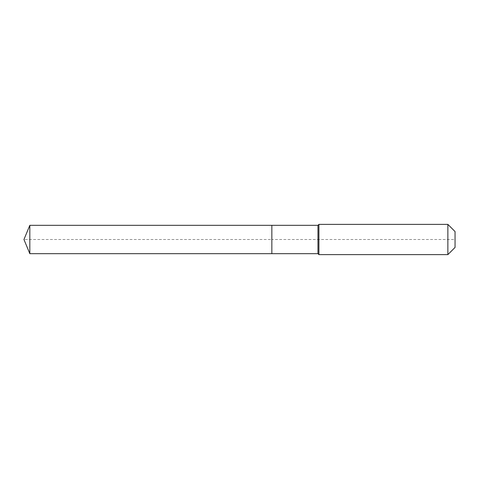 <?xml version="1.0" encoding="UTF-8"?>
<svg xmlns="http://www.w3.org/2000/svg" width="479" height="479" viewBox="0 0 479 479"><rect width="100%" height="100%" fill="white"/><g stroke="black" fill="none" stroke-linecap="round" stroke-linejoin="round"><path stroke-width="0.36" stroke-dasharray="2.4 1.8" d="M29.824 225.322L29.824 253.678M455.05 231.561L455.05 247.439L455.05 239.5L271.844 239.5L271.844 253.678L271.844 225.322L271.844 253.678L271.844 239.5L23.95 239.5M447.865 224.376L447.865 254.624M318.912 224.376L318.912 239.5M317.966 225.322L317.966 253.678"/><path stroke-width="0.72" d="M23.95 239.5L29.824 225.322L317.966 225.322L318.912 224.376L447.865 224.376L455.05 231.561L455.05 247.439L447.865 254.624L318.912 254.624L317.966 253.678L29.824 253.678L23.95 239.5L29.824 253.678L29.824 225.322M455.05 247.439L447.865 254.624L318.912 254.624L317.966 253.678L271.844 253.678L271.844 225.322L271.844 253.678L29.824 253.678M317.966 253.678L317.966 225.322M318.912 254.624L318.912 224.376M447.865 254.624L447.865 224.376"/></g></svg>
